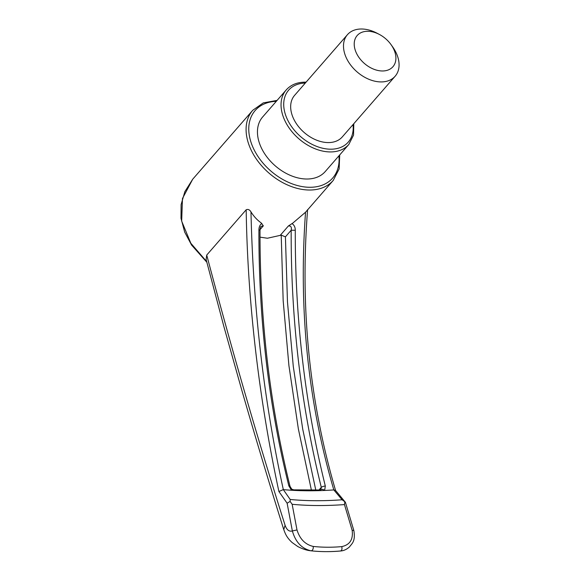 <?xml version="1.0" encoding="UTF-8"?>
<svg xmlns="http://www.w3.org/2000/svg" width="580" height="580" viewBox="0 0 580 580"><rect width="100%" height="100%" fill="white"/><g stroke="black" fill="none" stroke-linecap="round" stroke-linejoin="round"><path stroke-width="0.87" d="M379.371 34.438L377.029 33.205A31.632 21.735 41.1 0 0 361.55 29A31.632 21.735 41.1 0 0 347.435 34.684L294.604 95.345A31.632 21.735 41.1 0 0 292.421 115.964A31.632 21.735 41.1 0 0 315.94 139.896A31.632 21.735 41.1 0 0 342.309 136.894L395.139 76.234A31.632 21.735 41.1 0 0 392.544 46.719L391.007 44.573A23.722 16.298 41.1 0 0 379.371 34.438A23.722 16.298 41.1 0 0 367.763 31.284A23.722 16.298 41.1 0 0 356.49 53.273A23.722 16.298 41.1 0 0 386.592 70.484A23.722 16.298 41.1 0 0 391.007 44.573M347.435 34.684A31.632 21.735 41.1 0 0 345.252 55.31A31.632 21.735 41.1 0 0 368.771 79.242A31.632 21.735 41.1 0 0 395.139 76.234M260 237.14L267.409 238.242L281.22 235.146L285.418 236.85L287.47 301.955L293.27 366.299L302.745 429.251L315.796 490.122M291.994 223.561C294.198 225.055 295.293 227.287 295.271 230.253C295.039 318.949 305.051 404.216 325.322 486.062L324.633 490.448A258.455 117.16 159.8 0 0 333.819 489.926C307.915 401.744 298.49 309.169 305.544 212.215L292.842 223.068L288.376 225.982L280.234 235.342M305.544 212.215L333.232 180.424A53.382 36.678 -138.9 0 1 309.415 190.023A53.382 36.678 -138.9 0 1 256.947 159.884A53.382 36.678 -138.9 0 1 252.728 110.309L263.269 102.892L277.102 100.391M206.821 262.225L191.588 245.072L184.686 232.101L181.004 218.326L181.105 204.617L184.839 191.683L192.705 179.22L182.461 198.534L181.678 221.147L190.82 243.237L206.661 261.594M206.726 255.062C232.058 350.755 258.18 440.843 285.099 525.328L283.758 529.576C269.743 485.018 255.794 438.69 241.911 390.594L223.96 326.815L206.11 259.449L206.726 255.062L246.181 209.764C248.051 208.981 249.646 209.692 250.973 211.896C253.743 216.325 257.121 219.987 261.109 222.88L263.334 225.838L261.08 226.367C260.666 226.403 260.311 227.628 260.007 230.05L258.919 230.042C258.919 227.077 259.891 224.859 261.841 223.387M250.973 211.896C253.221 308.915 264.001 401.49 283.33 489.629L290.188 499.474A252.786 114.586 159.8 0 0 342.12 499.779L333.819 489.926M283.33 489.629A258.455 117.16 159.8 0 0 291.515 490.252A258.455 117.16 159.8 0 0 294.821 490.434A258.455 117.16 159.8 0 0 321.052 490.586A258.455 117.16 159.8 0 0 324.633 490.448A3.161 1.921 -143.4 0 0 320.733 489.781L321.298 487.33C300.933 405.094 290.892 319.399 291.174 230.238C291.863 227.157 290.928 225.736 288.376 225.982M348.819 144.471L325.235 171.549A41.521 28.529 -138.9 0 1 306.704 179.017A41.521 28.529 -138.9 0 1 265.894 155.571A41.521 28.529 -138.9 0 1 262.617 117.015L286.208 89.936A41.521 28.529 41.1 0 0 289.485 128.492A41.521 28.529 41.1 0 0 330.288 151.931A41.521 28.529 41.1 0 0 348.819 144.471L353.539 135.14L353.793 123.714M294.821 490.434A3.161 1.929 -87.2 0 0 293.785 489.853L291.776 489.186A3.161 0.711 131.5 0 1 291.515 490.252L288.825 485.844C268.649 404.818 258.687 319.551 258.919 230.042M285.099 525.328C286.774 529.946 289.195 531.824 292.356 530.968L287.122 503.215L278.907 491.521C260.029 403.934 247.638 306.378 246.181 209.764M283.257 489.622L278.907 491.521M333.899 489.919L335.457 490.31L345.412 502.316L353.851 530.57L352.14 530.258L344.462 504.586A252.249 114.34 -20.2 0 1 292.153 504.281L296.996 529.932C299.838 539.074 305.254 544.569 313.251 546.44C322.524 547.433 332.036 547.491 341.794 546.606C349.914 544.845 353.358 539.4 352.14 530.258M288.825 485.844A3.161 1.073 -14 0 1 290.029 486.359C269.787 404.775 259.782 319.341 260.007 230.05M325.322 486.062A3.161 1.073 166 0 0 321.298 487.33L318.935 490.042M295.271 230.253L291.174 230.238L285.418 236.85M311.409 490.187L298.367 428.961L288.92 365.639L283.171 300.723L281.22 235.146M321.052 490.586A3.161 1.66 -91.9 0 0 320.051 490.006L320.733 489.781M290.188 499.474L290.123 501.424L292.153 504.281M342.12 499.779L344.825 501.751L344.462 504.586M290.123 501.424L287.122 503.215M341.794 546.606C342.28 549.253 341.801 550.717 340.366 550.993L340.605 551C330.52 551.913 320.682 551.848 311.09 550.826L311.039 550.819C301.767 548.687 295.539 542.068 292.356 530.968L296.996 529.932M311.09 550.826L311.039 550.819C312.678 550.543 313.41 549.086 313.251 546.44M340.366 550.993C330.375 551.899 320.602 551.841 311.047 550.819M344.825 501.751L345.26 502.034M305.312 83.056A39.541 27.166 41.1 0 0 285.193 113.803A39.541 27.166 41.1 0 0 325.322 148.748A39.541 27.166 41.1 0 0 353.017 124.606M263.334 225.838L260.014 229.651M338.908 155.846A51.403 35.315 -138.9 0 1 309.749 187.282A51.403 35.315 -138.9 0 1 251.966 144.964A51.403 35.315 -138.9 0 1 276.298 101.312M192.705 179.22L252.728 110.309M335.61 490.593C309.336 401.309 299.998 307.646 307.603 209.605M291.776 489.186L290.029 486.359M320.051 490.006L293.785 489.853M339.713 154.925L339.133 168.969L333.232 180.424M286.208 89.936C290.877 84.76 297.264 82.164 305.356 82.15L306.088 82.164M310.699 550.775L310.699 550.775C306.936 550.42 302.651 549.021 297.837 546.57L292.146 542.547C286.44 537.305 285.2 533.404 283.758 529.576M353.851 530.57C355.685 541.669 351.806 543.554 349.559 546.831C346.775 549.376 343.795 550.761 340.605 551"/></g></svg>
